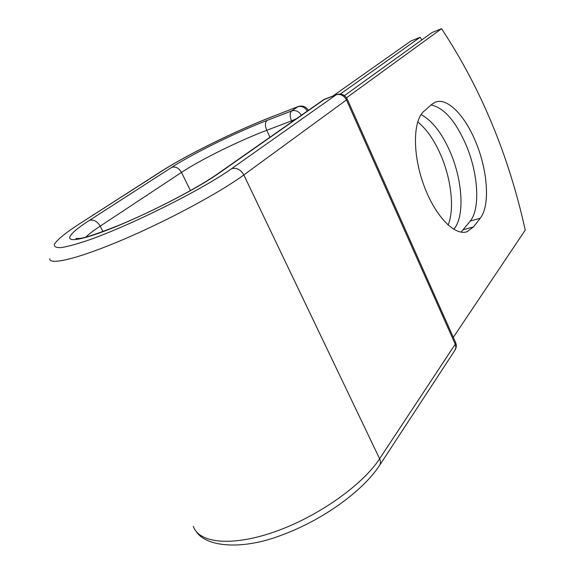 <?xml version="1.0" encoding="UTF-8"?>
<svg xmlns="http://www.w3.org/2000/svg" width="574" height="574" viewBox="0 0 574 574"><rect width="100%" height="100%" fill="white"/><g stroke="black" fill="none" stroke-linecap="round" stroke-linejoin="round"><path stroke-width="0.86" d="M475.509 141.426C464.804 115.367 447.196 97.236 435.365 102.136L431.763 104.368L423.964 111.256C412.971 120.49 412.397 153.753 423.641 184.706C434.762 215.731 454.551 236.215 467.006 231.709L473.471 226.917L480.208 218.242C490.339 205.736 487.785 170.155 475.509 141.426M461.066 232.133L470.25 221.062C480.582 208.556 478.185 173.126 465.909 144.576C455.476 120.906 443.867 107.697 431.081 104.963M417.707 121.875C426.611 129.114 434.324 140.228 440.832 155.21C451.386 179.504 454.68 209.259 448.107 225.094M421.072 114.621C432.172 120.518 441.901 133.025 450.253 152.132C462.795 180.932 464.84 216.907 453.761 229.32M421.876 39.864L420.103 37.303L340.332 94.057M420.103 37.303L410.912 40.991L332.992 95.937M346.538 97.788L441.557 28.7L432.129 32.481L344.443 95.614M441.557 28.7C480.84 88.238 508.736 155.367 525.246 230.088L453.302 337.354M273.274 116.285L298.207 106.549L273.274 116.285C237.234 130.19 187.54 154.535 161.796 171.102L160.907 171.547C187.332 154.564 237.162 130.176 273.698 116.056M78.129 238.691L75.868 238.533L80.087 238.411C85.583 237.736 98.613 233.324 119.162 225.18C154.083 210.802 198.073 187.705 217.338 174.066L218.809 173.305C194.249 190.776 133.685 221.076 97.989 233.475C61.985 246.117 61.719 238.067 89.58 220.287L171.813 167.292C193.431 153.287 236.309 132.264 267.053 120.44C264.987 122.406 264.879 125.692 266.723 130.298L291.513 120.87C289.655 116.178 289.727 112.856 291.728 110.897L297.791 106.771C301.63 105.716 304.808 107.151 307.334 111.083M267.053 120.44L291.728 110.897C295.596 109.842 298.803 111.299 301.357 115.266M291.965 121.839L291.513 120.87L296.306 118.796M171.813 167.292C175.68 166.36 178.901 168.06 181.484 172.408C200.534 159.73 239.15 140.716 266.723 130.298L269.974 137.229M89.58 220.287C93.684 219.39 97.214 221.342 100.177 226.149L181.484 172.408L190.46 190.59M160.907 171.547L79.033 224.125L161.796 171.102M85.813 237.105C88.898 234.092 93.691 230.439 100.177 226.149L102.976 231.523M195.999 531.215C206.116 547.381 242.859 550.258 282.056 534.975C322.488 520.123 362.847 491.129 379.601 465.356C380.756 463.462 380.763 461.259 379.622 458.741C362.797 484.714 318.477 516.335 275.384 531.56C232.24 546.893 198.913 543.313 193.323 526.308M379.601 465.356L455.01 350.133L455.885 347.335L455.247 344.206L379.622 458.741L243.828 174.948C220.617 192.053 169.545 219.706 124.529 238.992C79.442 258.343 49.565 265.611 49.73 258.781M455.01 350.133C456.474 347.744 456.682 345.239 455.641 342.613L455.247 344.206L346.452 99.926L243.828 174.948C240.693 169.574 236.653 167.472 231.695 168.62C203.146 189.19 129.968 225.855 87.535 240.47C76.234 244.244 67.38 246.626 60.98 247.616C56.137 247.803 53.942 246.698 54.415 244.302C56.905 239.91 65.658 232.822 79.033 224.125M455.555 342.427L347.241 99.08L346.452 99.926C343.926 95.377 340.461 93.677 336.055 94.825L323.184 99.984L217.338 174.066M231.695 168.62L336.464 94.595L324.518 99.273L218.809 173.305M463.376 229.736L473.471 226.917M470.25 221.062L480.208 218.242M465.93 232.004L467.006 231.709M308.317 110.395C305.899 106.534 302.534 105.257 298.207 106.549M324.934 99.051L323.184 99.984M347.241 99.08C344.823 94.717 341.236 93.225 336.464 94.595"/></g></svg>
